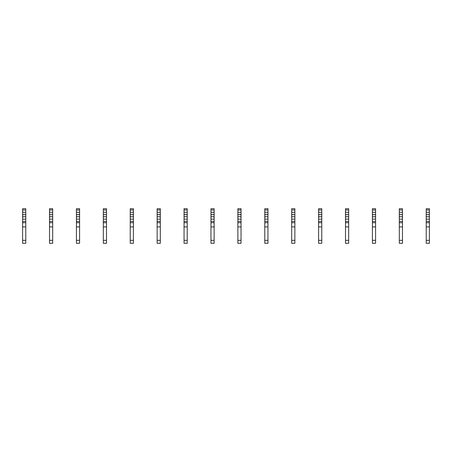 <?xml version="1.0" encoding="UTF-8"?>
<svg xmlns="http://www.w3.org/2000/svg" width="452" height="452" viewBox="0 0 452 452"><rect width="100%" height="100%" fill="white"/><g stroke="black" fill="none" stroke-linecap="round" stroke-linejoin="round"><path stroke-width="0.68" d="M25.775 220.079L25.775 243.289L22.6 243.289L22.6 217.293L23.176 216.717L25.199 216.717L25.775 217.293L25.775 220.079M25.775 209.999L22.6 209.999L22.6 208.711L25.775 208.711L25.775 214.118L25.199 214.7L23.176 214.7L22.6 214.118L22.6 217.293M22.6 209.999L22.6 214.118M25.775 214.118L25.775 217.293M25.775 222.706L22.6 222.706M25.775 226.876L22.6 226.876M52.686 220.079L52.686 243.289L49.511 243.289L49.511 217.293L50.087 216.717L52.104 216.717L52.686 217.293L52.686 220.079M52.686 209.999L49.511 209.999L49.511 208.711L52.686 208.711L52.686 214.118L52.104 214.7L50.087 214.7L49.511 214.118L49.511 217.293M49.511 209.999L49.511 214.118M52.686 214.118L52.686 217.293M52.686 222.706L49.511 222.706M52.686 226.876L49.511 226.876M79.592 220.079L79.592 243.289L76.416 243.289L76.416 217.293L76.993 216.717L79.015 216.717L79.592 217.293L79.592 220.079M79.592 209.999L76.416 209.999L76.416 208.711L79.592 208.711L79.592 214.118L79.015 214.7L76.993 214.7L76.416 214.118L76.416 217.293M76.416 209.999L76.416 214.118M79.592 214.118L79.592 217.293M79.592 222.706L76.416 222.706M79.592 226.876L76.416 226.876M106.502 220.079L106.502 243.289L103.327 243.289L103.327 217.293L103.903 216.717L105.921 216.717L106.502 217.293L106.502 220.079M106.502 209.999L103.327 209.999L103.327 208.711L106.502 208.711L106.502 214.118L105.921 214.7L103.903 214.7L103.327 214.118L103.327 217.293M103.327 209.999L103.327 214.118M106.502 214.118L106.502 217.293M106.502 222.706L103.327 222.706M106.502 226.876L103.327 226.876M133.408 220.079L133.408 243.289L130.232 243.289L130.232 217.293L130.814 216.717L132.831 216.717L133.408 217.293L133.408 220.079M133.408 209.999L130.232 209.999L130.232 208.711L133.408 208.711L133.408 214.118L132.831 214.7L130.814 214.7L130.232 214.118L130.232 217.293M130.232 209.999L130.232 214.118M133.408 214.118L133.408 217.293M133.408 222.706L130.232 222.706M133.408 226.876L130.232 226.876M160.319 220.079L160.319 243.289L157.143 243.289L157.143 217.293L157.72 216.717L159.737 216.717L160.319 217.293L160.319 220.079M160.319 209.999L157.143 209.999L157.143 208.711L160.319 208.711L160.319 214.118L159.737 214.7L157.72 214.7L157.143 214.118L157.143 217.293M157.143 209.999L157.143 214.118M160.319 214.118L160.319 217.293M160.319 222.706L157.143 222.706M160.319 226.876L157.143 226.876M187.224 220.079L187.224 243.289L184.049 243.289L184.049 217.293L184.631 216.717L186.648 216.717L187.224 217.293L187.224 220.079M187.224 209.999L184.049 209.999L184.049 208.711L187.224 208.711L187.224 214.118L186.648 214.7L184.631 214.7L184.049 214.118L184.049 217.293M184.049 209.999L184.049 214.118M187.224 214.118L187.224 217.293M187.224 222.706L184.049 222.706M187.224 226.876L184.049 226.876M214.135 220.079L214.135 243.289L210.96 243.289L210.96 217.293L211.536 216.717L213.553 216.717L214.135 217.293L214.135 220.079M214.135 209.999L210.96 209.999L210.96 208.711L214.135 208.711L214.135 214.118L213.553 214.7L211.536 214.7L210.96 214.118L210.96 217.293M210.96 209.999L210.96 214.118M214.135 214.118L214.135 217.293M214.135 222.706L210.96 222.706M214.135 226.876L210.96 226.876M241.04 220.079L241.04 243.289L237.865 243.289L237.865 217.293L238.447 216.717L240.464 216.717L241.04 217.293L241.04 220.079M241.04 209.999L237.865 209.999L237.865 208.711L241.04 208.711L241.04 214.118L240.464 214.7L238.447 214.7L237.865 214.118L237.865 217.293M237.865 209.999L237.865 214.118M241.04 214.118L241.04 217.293M241.04 222.706L237.865 222.706M241.04 226.876L237.865 226.876M267.951 220.079L267.951 243.289L264.776 243.289L264.776 217.293L265.352 216.717L267.369 216.717L267.951 217.293L267.951 220.079M267.951 209.999L264.776 209.999L264.776 208.711L267.951 208.711L267.951 214.118L267.369 214.7L265.352 214.7L264.776 214.118L264.776 217.293M264.776 209.999L264.776 214.118M267.951 214.118L267.951 217.293M267.951 222.706L264.776 222.706M267.951 226.876L264.776 226.876M294.857 220.079L294.857 243.289L291.681 243.289L291.681 217.293L292.263 216.717L294.28 216.717L294.857 217.293L294.857 220.079M294.857 209.999L291.681 209.999L291.681 208.711L294.857 208.711L294.857 214.118L294.28 214.7L292.263 214.7L291.681 214.118L291.681 217.293M291.681 209.999L291.681 214.118M294.857 214.118L294.857 217.293M294.857 222.706L291.681 222.706M294.857 226.876L291.681 226.876M321.767 220.079L321.767 243.289L318.592 243.289L318.592 217.293L319.168 216.717L321.186 216.717L321.767 217.293L321.767 220.079M321.767 209.999L318.592 209.999L318.592 208.711L321.767 208.711L321.767 214.118L321.186 214.7L319.168 214.7L318.592 214.118L318.592 217.293M318.592 209.999L318.592 214.118M321.767 214.118L321.767 217.293M321.767 222.706L318.592 222.706M321.767 226.876L318.592 226.876M348.673 220.079L348.673 243.289L345.497 243.289L345.497 217.293L346.079 216.717L348.096 216.717L348.673 217.293L348.673 220.079M348.673 209.999L345.497 209.999L345.497 208.711L348.673 208.711L348.673 214.118L348.096 214.7L346.079 214.7L345.497 214.118L345.497 217.293M345.497 209.999L345.497 214.118M348.673 214.118L348.673 217.293M348.673 222.706L345.497 222.706M348.673 226.876L345.497 226.876M375.584 220.079L375.584 243.289L372.408 243.289L372.408 217.293L372.985 216.717L375.007 216.717L375.584 217.293L375.584 220.079M375.584 209.999L372.408 209.999L372.408 208.711L375.584 208.711L375.584 214.118L375.007 214.7L372.985 214.7L372.408 214.118L372.408 217.293M372.408 209.999L372.408 214.118M375.584 214.118L375.584 217.293M375.584 222.706L372.408 222.706M375.584 226.876L372.408 226.876M402.489 220.079L402.489 243.289L399.314 243.289L399.314 217.293L399.896 216.717L401.913 216.717L402.489 217.293L402.489 220.079M402.489 209.999L399.314 209.999L399.314 208.711L402.489 208.711L402.489 214.118L401.913 214.7L399.896 214.7L399.314 214.118L399.314 217.293M399.314 209.999L399.314 214.118M402.489 214.118L402.489 217.293M402.489 222.706L399.314 222.706M402.489 226.876L399.314 226.876M429.4 220.079L429.4 243.289L426.225 243.289L426.225 217.293L426.801 216.717L428.824 216.717L429.4 217.293L429.4 220.079M429.4 209.999L426.225 209.999L426.225 208.711L429.4 208.711L429.4 214.118L428.824 214.7L426.801 214.7L426.225 214.118L426.225 217.293M426.225 209.999L426.225 214.118M429.4 214.118L429.4 217.293M429.4 222.706L426.225 222.706M429.4 226.876L426.225 226.876M25.775 221.418L22.6 221.418M25.775 212.287L22.6 212.287M25.775 219.13L22.6 219.13M25.775 240.328L22.6 240.328M52.686 221.418L49.511 221.418M52.686 212.287L49.511 212.287M52.686 219.13L49.511 219.13M52.686 240.328L49.511 240.328M79.592 221.418L76.416 221.418M79.592 212.287L76.416 212.287M79.592 219.13L76.416 219.13M79.592 240.328L76.416 240.328M106.502 221.418L103.327 221.418M106.502 212.287L103.327 212.287M106.502 219.13L103.327 219.13M106.502 240.328L103.327 240.328M133.408 221.418L130.232 221.418M133.408 212.287L130.232 212.287M133.408 219.13L130.232 219.13M133.408 240.328L130.232 240.328M160.319 221.418L157.143 221.418M160.319 212.287L157.143 212.287M160.319 219.13L157.143 219.13M160.319 240.328L157.143 240.328M187.224 221.418L184.049 221.418M187.224 212.287L184.049 212.287M187.224 219.13L184.049 219.13M187.224 240.328L184.049 240.328M214.135 221.418L210.96 221.418M214.135 212.287L210.96 212.287M214.135 219.13L210.96 219.13M214.135 240.328L210.96 240.328M241.04 221.418L237.865 221.418M241.04 212.287L237.865 212.287M241.04 219.13L237.865 219.13M241.04 240.328L237.865 240.328M267.951 221.418L264.776 221.418M267.951 212.287L264.776 212.287M267.951 219.13L264.776 219.13M267.951 240.328L264.776 240.328M294.857 221.418L291.681 221.418M294.857 212.287L291.681 212.287M294.857 219.13L291.681 219.13M294.857 240.328L291.681 240.328M321.767 221.418L318.592 221.418M321.767 212.287L318.592 212.287M321.767 219.13L318.592 219.13M321.767 240.328L318.592 240.328M348.673 221.418L345.497 221.418M348.673 212.287L345.497 212.287M348.673 219.13L345.497 219.13M348.673 240.328L345.497 240.328M375.584 221.418L372.408 221.418M375.584 212.287L372.408 212.287M375.584 219.13L372.408 219.13M375.584 240.328L372.408 240.328M402.489 221.418L399.314 221.418M402.489 212.287L399.314 212.287M402.489 219.13L399.314 219.13M402.489 240.328L399.314 240.328M429.4 221.418L426.225 221.418M429.4 212.287L426.225 212.287M429.4 219.13L426.225 219.13M429.4 240.328L426.225 240.328M241.04 243.289L237.865 243.289"/></g></svg>
